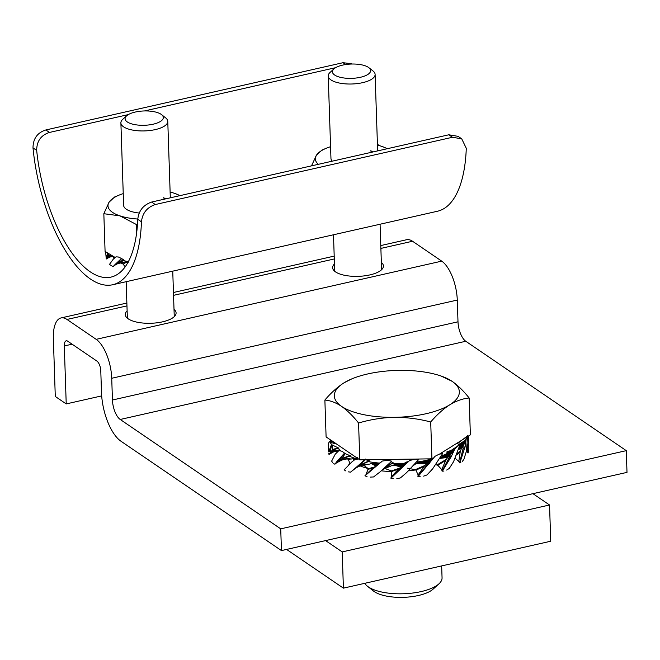 <?xml version="1.0" encoding="UTF-8"?>
<svg xmlns="http://www.w3.org/2000/svg" width="660" height="660" viewBox="0 0 660 660"><rect width="100%" height="100%" fill="white"/><g stroke="black" fill="none" stroke-linecap="round" stroke-linejoin="round"><path stroke-width="0.99" d="M532.925 493.672L549.541 504.991L550.737 541.225L343.406 588.151L286.588 549.425M549.541 504.991L342.202 551.917L325.594 540.598M343.406 588.151L342.202 551.917M127.124 310.876A25.41 9.512 -1.9 0 0 125.293 314.597A25.41 9.512 -1.9 0 0 128.23 318.838A25.41 9.512 -1.9 0 0 156.948 322.806A25.41 9.512 -1.9 0 0 176.088 312.914A25.41 9.512 -1.9 0 0 174.009 309.325M334.463 263.95A25.41 9.512 -1.9 0 0 332.623 267.679A25.41 9.512 -1.9 0 0 335.56 271.92A25.41 9.512 -1.9 0 0 364.279 275.88A25.41 9.512 -1.9 0 0 383.419 265.988A25.41 9.512 -1.9 0 0 381.348 262.399M101.681 395.893L66.223 403.92L55.283 396.462L53.361 338.498A31.276 13.216 -102.8 0 1 61.042 317.938A31.276 13.216 -102.8 0 1 66.99 319.457L96.17 339.339L441.721 261.137A31.276 13.216 77.2 0 1 457.281 300.061L457.999 321.799A15.634 6.608 -102.8 0 0 465.779 341.261L626.282 450.648L280.723 528.85L281.449 550.588L120.945 441.21A39.089 16.525 -102.8 0 1 101.5 392.551L100.782 370.813A7.821 3.308 77.2 0 0 96.888 361.078L67.708 341.195A7.821 3.308 77.2 0 0 66.223 340.816A7.821 3.308 77.2 0 0 64.3 345.955L66.223 403.92M380.787 245.57L406.601 239.728A31.276 13.216 77.2 0 1 412.541 241.246L441.721 261.137M457.281 300.061L111.721 378.271L112.448 400.01L457.999 321.799M415.602 469.945A50.82 19.024 178.1 0 1 408.342 470.885M391.298 471.504A50.82 19.024 178.1 0 1 381.208 470.819M367.67 468.394A50.82 19.024 178.1 0 1 360.129 465.91M465.779 341.261L120.219 419.471L280.723 528.85M626.282 450.648L627 472.379L281.449 550.588M120.219 419.471A15.634 6.608 77.2 0 1 112.448 400.01M111.721 378.271A31.276 13.216 -102.8 0 0 96.17 339.339M345.733 64.54L343.027 62.7L45.853 129.954L49.5 132.437C41.011 135.135 36.737 141.133 36.679 150.414A109.461 46.258 -102.8 0 0 110.913 277.126A109.461 46.258 -102.8 0 0 137.775 219.31C138.732 210.672 143.36 204.922 151.643 202.042L155.29 204.534C147.015 207.372 142.403 213.139 141.454 221.818A117.274 49.566 77.2 0 1 112.637 284.757A117.274 49.566 77.2 0 1 33 147.906C33.074 138.658 37.356 132.676 45.853 129.954M343.027 62.7L351.417 63.723M155.29 204.534L452.463 137.272L461.719 138.823L466.282 148.302A117.274 49.566 77.2 0 1 437.456 211.241L112.637 284.757M452.463 137.272L448.816 134.788L458.073 136.339L461.719 138.823M448.816 134.788L151.643 202.042M335.618 67.683L144.441 110.954M128.287 114.609L49.5 132.437M377.38 142.816A109.461 46.258 -102.8 0 0 378.403 145.373M342.614 65.117A19.123 7.161 178.1 0 1 368.923 67.732A19.123 7.161 178.1 0 1 360.451 77.278A19.123 7.161 178.1 0 1 338.588 76.832A19.123 7.161 178.1 0 1 333.952 68.888A19.123 7.161 178.1 0 1 342.614 65.117M368.923 67.732L372.999 70.958A23.455 8.778 178.1 0 1 375.111 74.44A23.455 8.778 178.1 0 1 362.612 82.673A23.455 8.778 178.1 0 1 328.226 75.991A23.455 8.778 178.1 0 1 330.099 72.385L333.952 68.888M332.285 161.164A23.455 8.778 178.1 0 1 330.957 158.392L328.226 75.991M382.792 146.743L387.379 148.69M318.376 164.315A39.089 14.635 178.1 0 1 316.462 155.191A39.089 14.635 178.1 0 1 326.131 148.31L321.932 150.084L316.462 155.191L311.503 165.866M370.648 150.818A23.455 8.778 178.1 0 1 373.304 151.882M377.454 145.134A39.089 14.635 178.1 0 1 381.48 146.289A39.089 14.635 178.1 0 1 381.991 146.462A39.089 14.635 178.1 0 1 387.214 148.731M326.131 148.31A39.089 14.635 178.1 0 1 330.569 146.693M370.656 151A23.455 8.778 178.1 0 1 373.04 151.94M139.252 213.048A23.455 8.778 178.1 0 1 130.82 211.34A23.455 8.778 178.1 0 1 123.626 205.318L120.887 122.917A23.455 8.778 178.1 0 1 122.768 119.303L126.621 115.813A19.123 7.161 178.1 0 1 135.275 112.043A19.123 7.161 178.1 0 1 161.584 114.65A19.123 7.161 178.1 0 1 153.12 124.204A19.123 7.161 178.1 0 1 131.257 123.758A19.123 7.161 178.1 0 1 126.621 115.813M137.792 219.029A39.089 14.635 178.1 0 1 119.988 215.87A39.089 14.635 178.1 0 1 109.131 202.108A39.089 14.635 178.1 0 1 118.8 195.236L114.601 197.002L109.131 202.108L103.834 213.708L119.988 215.87L136.364 224.499L136.636 232.815M175.461 193.669L180.048 195.616M103.834 213.708L105.08 251.435L115.195 257.491M128.255 261.83A39.089 14.635 -1.9 0 1 121.456 260.065L128.304 261.731M163.317 197.744A23.455 8.778 178.1 0 1 165.965 198.8M170.123 192.06A39.089 14.635 178.1 0 1 174.141 193.215A39.089 14.635 178.1 0 1 174.652 193.38A39.089 14.635 178.1 0 1 179.883 195.657M118.8 195.236A39.089 14.635 178.1 0 1 123.238 193.619M163.317 197.926A23.455 8.778 178.1 0 1 165.709 198.858M161.584 114.65L165.66 117.884A23.455 8.778 178.1 0 1 167.772 121.357A23.455 8.778 178.1 0 1 155.273 129.599A23.455 8.778 178.1 0 1 120.887 122.917M459.17 443.949A62.543 23.422 178.1 0 1 457.248 446.424M446.993 453.56A62.543 23.422 178.1 0 1 441.507 455.953M427.589 460.103A62.543 23.422 178.1 0 1 416.369 462.14M403.862 463.403A62.543 23.422 178.1 0 1 391.462 463.699M379.401 463.081A62.543 23.422 178.1 0 1 368.09 461.579M356.012 458.659A62.543 23.422 178.1 0 1 349.387 456.167M364.79 583.308A39.089 14.635 -1.9 0 0 367.438 586.229L373.527 591.055A32.62 12.21 -1.9 0 0 374.352 591.657A32.62 12.21 -1.9 0 0 404.53 597.3A32.62 12.21 -1.9 0 0 433.174 589.075L438.925 583.852A39.089 14.635 -1.9 0 0 442.06 577.838L441.664 565.909M367.438 586.229A39.089 14.635 -1.9 0 0 368.428 586.955A39.089 14.635 -1.9 0 0 404.596 593.719A39.089 14.635 -1.9 0 0 438.925 583.852M340.808 450.994A62.543 23.422 178.1 0 1 338.217 448.305M351.615 378.964L343.926 382.882C337.375 387.106 331.023 392.832 324.877 400.051C330.289 400.496 335.849 402.6 341.55 406.362A62.543 23.422 178.1 0 1 343.926 382.882A62.543 23.422 178.1 0 1 351.615 378.964A62.543 23.422 178.1 0 1 399.209 370.367A62.543 23.422 178.1 0 1 440.979 375.994A62.543 23.422 178.1 0 1 452.125 381.332A62.543 23.422 178.1 0 1 449.757 404.811C456.316 400.859 462.776 398.59 469.153 397.988L470.374 434.841L467.758 436.466M465.663 437.778L439.527 454.096M359.791 459.863L358.57 423.019C353.009 416.006 347.341 410.454 341.55 406.362A62.543 23.422 -1.9 0 0 394.465 417.326C406.774 417.285 418.852 418.844 430.708 421.987L431.929 458.832L359.791 459.863L326.098 436.904L324.877 400.051M430.708 421.987C436.87 414.752 443.223 409.027 449.757 404.811A62.543 23.422 178.1 0 1 394.465 417.326C382.206 417.64 370.235 419.537 358.57 423.019M469.153 397.988C463.592 390.976 457.916 385.423 452.125 381.332L440.979 375.994M362.637 465.11A58.641 21.953 -1.9 0 0 363.932 465.44M347.44 458.914A58.641 21.953 -1.9 0 0 348.439 459.533M396.932 463.683L395.373 464.417L398.021 463.658M419.281 461.703L418.011 462.544L420.156 461.563M393.178 478.648L390.885 478.186A16.888 3.58 -135.7 0 0 390.844 478.087L391.553 476.603L398.574 469.004L391.372 471.611L390.184 470.398L384.722 468.468L389.515 466.521M420.189 476.702L417.912 476.479L418.118 474.936L424.132 466.364L426.913 463.601L416.023 463.658L418.011 462.544M424.933 465.44L415.198 469.706L407.632 468.179M414.067 465.053L416.023 463.658M417.912 476.479A16.888 0.577 -142.9 0 0 418.036 476.561L435.014 456.316L439.255 454.13L442.538 453.709L432.622 468.889L426.979 474.952L423.637 476.132M422.631 463.823L429.982 458.832L428.431 459.178M420.989 461.414L416.699 463.502M382.47 469.681L386.397 467.552L395.373 464.417M382.511 469.656L389.004 466.768M384.384 468.097L392.568 462.776L391.388 461.612L382.594 469.549M383.518 468.823L393.178 462.776L392.254 462.759M374.335 462.528L373.213 462.94L375.193 462.635M367.026 476.611L364.939 475.819A16.888 7.87 -132.4 0 0 364.98 475.712L373.007 467.841L367.925 469.45L367.529 468.097L363.924 465.448L368.033 464.186M365.772 459.409L358.017 466.661L362.86 464.929L369.757 464.062L373.213 462.94M359.667 465.49L369.773 460.928L366.019 459.83M364.675 464.648L369.088 464.178M350.031 463.724L349.156 464.005L349.602 462.643L348.406 459.566L351.202 458.865M342.202 458.378L349.808 455.565L345.097 453.618L342.202 458.378L340.502 459.814L345.584 458.824L351.64 458.997L354.89 458.337M341.731 458.873L350.724 455.788L349.808 455.565M349.206 458.882L351.64 458.997M332.582 449.542L338.052 447.793L332.508 445.12L332.582 449.542L331.832 450.763L338.959 450.854M332.434 449.988L338.918 448.148L338.052 447.793M429.998 462.808L427.795 464.038L417.937 476.38M433.282 457.99L427.795 464.038M424.132 466.364L415.924 470.159L415.198 469.706M418.118 474.936L415.924 470.159M429.355 463.625L427.251 464.805M428.315 462.858L426.913 463.601M432.217 458.659L426.896 463.51M431.656 458.84L426.071 463.642M432.226 458.015L425.238 463.733M430.84 458.848L424.396 463.79M430.733 458.601L423.53 463.815M429.214 459.022L421.699 463.807M426.583 460.325L420.733 463.774M425.452 460.564L419.719 463.716M424.149 460.829L418.654 463.633M422.631 461.117L417.532 463.534M443.933 471.058L442.068 471.133A16.888 3.96 -153.8 0 0 442.258 471.199L451.184 456.761L454.913 448.775L457.644 446.111L459.781 445.327L453.585 461.654L449.27 468.452L446.655 470.052M451.63 455.862L449.328 457.438L442.052 471.034L441.73 469.615L445.789 460.309L437.836 465.325L435.699 464.656M454.913 448.775L449.435 456.225L449.328 457.438M441.73 469.615L437.836 465.325M445.789 460.309L446.391 459.286L436.961 464.995M451.184 456.761L448.981 458.271M446.391 459.286L447.959 457.099L439.939 458.469M449.435 456.225L448.024 457.174M454.509 449.113L447.959 457.099M453.387 449.906L447.018 457.363M452.504 450.458L446.077 457.586M451.63 450.953L445.12 457.784M450.747 451.399L444.147 457.957M449.864 451.795L443.149 458.106M448.973 452.158L442.134 458.238M445.648 454.204L441.086 458.353M448.074 452.471L447.175 452.76M444.196 454.856L440.005 458.452M457.644 446.111L451.308 450.285L446.449 452.116M460.812 462.594L459.632 462.866A16.888 6.064 -168.4 0 0 459.855 462.899L465.16 446.531L463.114 448.429L459.583 462.776L458.799 461.439L460.243 451.77L456.67 455.012M465.16 446.531L466.183 439.156L462.784 447.241L463.114 448.429M458.799 461.439L455.218 458.337M460.243 451.77L460.556 450.681L457.248 453.56M467.726 435.46L466.397 451.217L463.873 459.418L462.38 461.299M466.183 439.156L467.651 435.336M464.97 447.472L463.015 449.287M460.556 450.681L461.48 448.321L458.733 449.419L462.025 442.414L461.142 442.951L459.929 445.483M462.784 447.241L461.571 448.387M465.844 439.552L464.673 440.525L461.48 448.321M464.673 440.525L463.79 441.21L460.564 448.726M463.79 441.21L462.907 441.837L459.657 449.089M462.907 441.837L462.025 442.414M461.142 442.951L460.259 443.438L459.212 445.533M460.259 443.438L458.345 445.855M459.368 443.899L458.477 444.32M466.975 436.285L457.124 443.842M468.237 452.579L467.923 452.941A16.888 6.567 174.6 0 0 468.154 452.933L468.625 437.167L468.517 436.227L467.775 437.316M467.923 452.941L466.364 451.349M467.503 443.99L467.849 452.851M468.625 437.167L467.783 438.405M334.29 442.481L334.702 443.462L335.329 443.091M329.942 439.527L331.015 441.424L332.021 440.773M333.44 443.264L332.962 441.581M331.015 441.424L332.252 442.86M330.759 441.037L331.716 440.418M328.713 451.737L328.177 444.485L329.315 441.334L331.7 444.617A16.888 15.51 6.4 0 0 331.477 444.609L328.713 451.737L330.388 450.862L331.7 444.617M329.315 441.334L332.219 442.852L336.072 443.751M328.721 453.098L328.969 454.427L333.679 451.828L338.629 450.838M329.249 454.245L331.064 451.192L330.388 450.862M328.746 451.358L330.338 450.524M331.064 451.192L331.832 450.763M332.508 445.12L331.798 444.683M330.371 453.453L332.153 450.788M331.204 452.958L332.995 450.64M332.029 452.529L333.836 450.549M332.854 452.158L334.678 450.491M333.679 451.828L335.519 450.483M334.504 451.547L336.369 450.508M335.338 451.316L337.227 450.574M336.163 451.118L338.085 450.689M337.92 450.854L338.588 450.871M330.528 442.324L336.476 443.974M332.467 462.371L331.65 461.101L335.214 454.228L338.885 450.615L341.971 451.234L344.635 453.197A16.888 14.33 35.6 0 0 344.429 453.222L337.046 461.29L339.133 460.119L344.635 453.197M337.046 461.29L334.9 464.219L339.446 460.391L339.133 460.119M336.814 462.718L343.637 459.088M334.9 464.219L333.696 463.617M345.452 453.874L344.685 453.255M337.359 460.878L339.347 459.756M339.446 460.391L340.502 459.814M336.46 463.015L340.791 459.789M341.74 459.508L337.953 461.959M338.25 461.827L342.68 459.278M340.048 460.861L344.602 458.931M340.956 460.449L345.584 458.824M342.07 460.004L346.591 458.749M343.439 459.574L347.614 458.716M344.834 459.253L348.661 458.733M346.244 459.022L349.734 458.791M347.671 458.898L350.848 458.906M365.566 459.063L365.722 459.013A16.888 11.649 46.1 0 0 365.566 459.063L354.75 468.649L364.897 459.789M345.708 470.893L344.132 469.821L351.871 461.934L357.489 457.545M348.546 465.209L349.156 464.005M350.658 463.106L349.387 463.403M354.75 468.649L350.559 472.131L356.928 467.148M350.559 472.131L348.166 471.834M360.401 464.887L368.957 460.829M355.303 468.154L357.365 466.727M358.017 466.661L357.035 467.272M355.996 468.006L358.223 466.612M356.342 467.783L359.123 466.191M357.2 467.28L360.03 465.82M358.075 466.81L360.954 465.49M358.974 466.389L361.894 465.193M359.428 466.174L362.86 464.929M359.882 465.968L363.858 464.714M360.327 465.762L364.889 464.524M362.719 465.085L365.953 464.376M363.685 464.863L367.067 464.277M364.163 464.755L368.23 464.219M353.719 460.639L353.116 458.494M357.72 459.088L353.71 459.715M358.165 458.857L353.628 459.319M358.083 458.651L353.504 458.882M355.468 458.477L353.356 458.576M364.939 475.819L382.288 461.06L387.478 460.317L391.76 461.175A16.888 7.87 47.6 0 0 391.669 461.233L379.83 472.082L373.56 476.949L370.334 477.097M376.315 465.82L365.054 475.629M382.288 461.06L375.936 465.927M373.007 467.841L375.276 466.496M366.085 474.358L367.925 469.45M373.816 467.181L367.81 468.847M386.447 465.993L391.76 461.175M387.263 467.239L389.177 466.686M387.981 467.024L390.217 466.463M375.614 466.422L374.616 467.074M376.324 465.556L375.565 465.935L371.027 463.411M377.272 464.83L375.631 465.861M377.834 464.401L375.383 465.803M378.403 463.988L375.127 465.704M378.939 463.625L374.855 465.564M379.261 463.378L374.558 465.399M379.566 463.138L374.228 465.201M380.968 462.495L373.865 464.962M379.03 463.048L373.461 464.698M378.526 462.998L373.015 464.392M377.834 462.932L372.512 464.054M376.893 462.833L371.951 463.683M375.738 462.701L371.498 463.427M390.885 478.186L409.513 460.622L414.62 459.121L418.778 459.352A16.888 3.58 44.3 0 0 418.778 459.418L406.477 472.758L400.389 477.939L396.841 478.607M403.549 466.306L401.791 467.214L390.893 477.988M409.513 460.622L401.791 467.214M391.553 476.603L391.372 471.611M398.574 469.004L399.448 468.212L390.918 471.058M402.823 467.016L401.14 467.899M399.448 468.212L401.495 466.587L393.112 465.226M402.641 466.141L401.47 466.678M407.055 462.561L401.495 466.587M407.484 462.058L400.917 466.612M399.721 466.521L407.657 461.942L400.331 466.579M398.425 466.315L407.162 462.157L399.094 466.43M406.164 462.454L397.724 466.174M403.186 463.444L396.982 466.001M405.644 462.536L405.116 462.594M402.377 463.485L396.19 465.803M401.379 463.534L395.348 465.572M400.166 463.584L394.441 465.316M398.731 463.633L393.739 465.16M408.103 461.703L406.799 461.885M120.565 262.903A35.805 13.406 -1.9 0 0 123.346 264M113.281 256.757A35.805 13.406 -1.9 0 0 113.965 258.035M128.155 261.814L117.076 263.604L122.694 260.98M125.02 266.491L123.073 264.182L124.864 262.919L128.205 262.54M113.726 258.753L114.675 257.408L115.541 257.284M107.753 253.225L106.194 257.004L106.26 259.009L110.905 256.393L114.106 256.946M106.161 257.26L107.209 256.682L107.992 253.39M106.375 258.935L107.613 256.897L107.209 256.682M105.641 251.864L106.26 259.009M106.194 257.004L107.192 256.459M108.694 253.836L108.487 256.096L110.979 255.222M108.595 255.799L110.649 255.024M112.398 256.658L113.998 256.938M108.487 256.096L108.083 256.616L110.905 256.393M107.613 256.897L108.083 256.616M107.069 258.431L108.289 256.625M107.58 258.118L108.809 256.525M108.091 257.837L109.329 256.451M108.603 257.59L109.857 256.41M109.114 257.375L110.377 256.393M109.659 257.177L111.441 256.426M110.154 257.021L111.977 256.476M110.698 256.88L112.513 256.567M111.812 256.699L111.251 256.773M123.494 259.693L122.636 259.273M122.125 259.034L122.966 259.388L121.523 258.514L115.219 264.379L121.027 258.885M115.219 264.379L113.033 266.681L109.453 264.421L113.355 259.083L116.003 256.839L118.42 257.012L121.523 258.514M113.033 266.681L116.506 263.579M114.947 264.668L116.3 263.835M121.349 258.646L117.992 262.927M118.379 262.573L122.9 260.634M116.383 264.008L117.076 263.604M114.444 265.526L117.241 263.579M114.658 265.361L117.826 263.365M115.294 264.94L118.412 263.183M115.945 264.545L119.006 263.018M116.614 264.19L119.617 262.886M116.944 264.016L120.227 262.771M118 263.587L120.862 262.68M117.983 263.563L121.514 262.614M119.435 263.142L122.174 262.573M120.169 262.969L122.867 262.556M120.541 262.894L123.585 262.573M121.729 262.746L124.105 262.589M72.105 344.19L64.3 345.955M412.541 241.246L380.878 248.416M334.29 258.959L173.547 295.342M126.959 305.885L66.99 319.457M141.454 221.818L137.775 219.31M36.679 150.414L33 147.906M334.199 256.113L173.456 292.495M126.868 303.039L61.042 317.938M375.111 74.44L377.644 150.892M380.077 224.227L381.587 269.709M333.49 234.77L334.702 271.268M167.772 121.357L170.313 197.819M172.747 271.153L174.256 316.635M126.159 281.696L127.372 318.194M468.575 449.872L468.402 451.448M389.045 463.609L388.492 464.112"/></g></svg>

